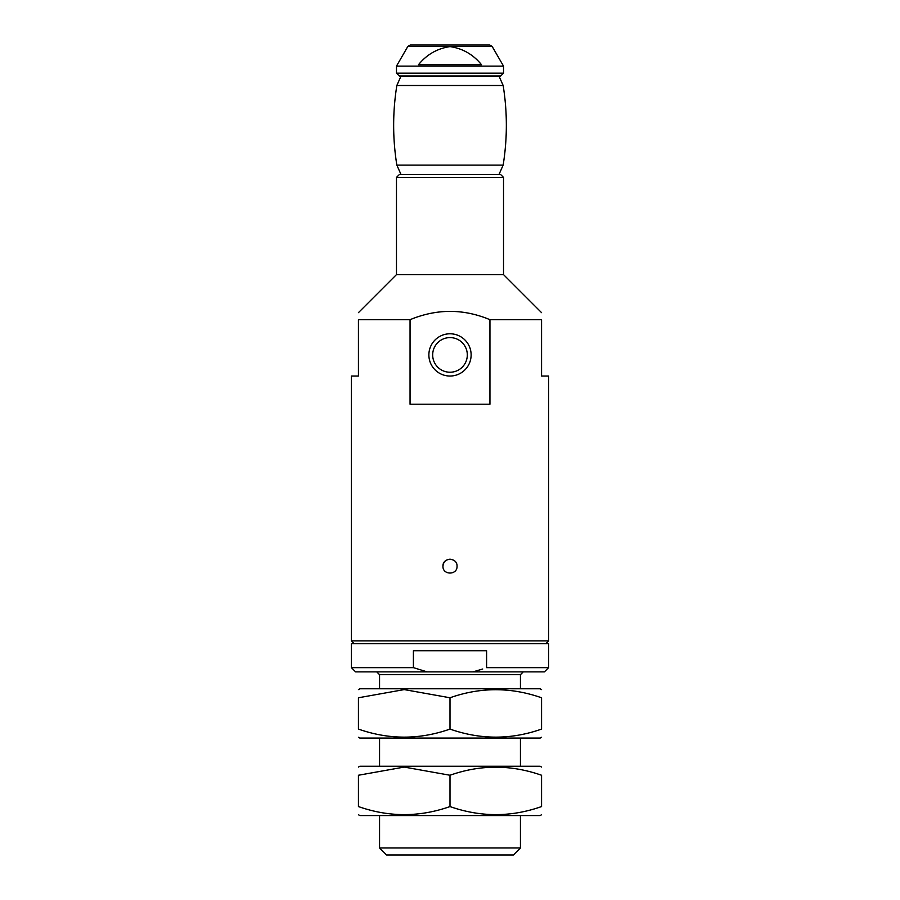 <?xml version="1.0" encoding="UTF-8"?>
<svg xmlns="http://www.w3.org/2000/svg" width="900" height="900" viewBox="0 0 900 900"><rect width="100%" height="100%" fill="white"/><g stroke="black" fill="none" stroke-linecap="round" stroke-linejoin="round"><path stroke-width="1.35" d="M410.051 404.213L489.949 404.213L489.949 319.691L541.564 319.691C541.564 310.433 541.564 310.433 541.564 319.691L541.564 376.043L548.606 376.043L548.606 640.879L351.394 640.879L351.394 376.043L358.436 376.043L358.436 319.691L410.051 319.691L410.051 404.213M442.957 566.212C442.541 575.303 457.459 575.303 457.043 566.224C457.47 557.145 442.541 557.123 442.957 566.212C443.419 561.836 445.838 559.485 450.236 559.181M396.473 177.412L503.527 177.412L500.715 174.6L399.285 174.6L396.473 177.412L396.473 274.613L503.527 274.613L541.564 312.649M358.436 319.691C358.436 310.433 358.436 310.433 358.436 319.691M489.949 319.691C463.466 308.621 436.838 308.621 410.051 319.691M472.894 671.873L544.387 671.873L548.606 667.643L548.606 643.691L351.394 643.691L351.394 667.643L413.404 667.643L427.106 671.873L472.894 671.873L482.704 669.026M351.394 667.643L355.613 671.873L427.106 671.873M413.404 667.643L413.404 650.734L486.596 650.734L486.596 667.643L548.606 667.643M354.206 643.691L351.394 640.879M520.436 847.957L379.564 847.957L386.606 855L513.394 855L520.436 847.957L520.436 815.558M379.564 847.957L379.564 815.558M379.564 766.249L379.564 738.079M379.564 688.77L379.564 674.685L520.436 674.685L523.249 671.873M376.751 671.873L379.564 674.685M428.873 354.915A21.128 21.128 0 0 0 460.564 373.207A21.128 21.128 0 0 0 460.564 336.611A21.128 21.128 0 0 0 428.873 354.915M432.675 354.915A17.325 17.325 0 0 0 458.662 369.911A17.325 17.325 0 0 0 458.662 339.919A17.325 17.325 0 0 0 432.675 354.915M407.858 46.406L396.473 66.127L503.527 66.127L492.142 46.406L489.701 45L410.299 45L407.858 46.406L492.142 46.406M418.489 64.721L481.511 64.721C473.152 54.473 462.645 48.431 449.989 46.609C437.254 48.51 426.757 54.54 418.489 64.721M396.473 66.127L396.473 73.17L399.285 75.994L500.715 75.994L498.949 75.994L503.156 85.5L396.844 85.5L401.051 75.994M396.844 85.5C392.591 112.028 392.591 138.566 396.844 165.094L503.156 165.094C507.409 138.566 507.409 112.028 503.156 85.5M401.051 174.6L396.844 165.094M541.564 689.591L540.158 688.77L359.843 688.77L358.436 689.591M358.436 697.77C358.436 687.038 358.436 687.038 358.436 697.77L404.213 689.591L450 697.77C480.42 687.038 510.941 687.038 541.564 697.77C541.564 687.038 541.564 687.038 541.564 697.77L541.564 729.09C541.564 739.811 541.564 739.811 541.564 729.09C511.144 739.811 480.623 739.811 450 729.09C419.479 739.811 388.957 739.811 358.436 729.09C358.436 739.811 358.436 739.811 358.436 729.09L358.436 697.77M541.564 737.269L540.158 738.079L359.843 738.079L358.436 737.269M450 729.09L450 697.77M541.564 767.07L540.158 766.249L359.843 766.249L358.436 767.07M358.436 775.249C358.436 764.516 358.436 764.516 358.436 775.249L404.213 767.07L450 775.249C480.42 764.516 510.941 764.516 541.564 775.249C541.564 764.516 541.564 764.516 541.564 775.249L541.564 806.569C541.564 817.29 541.564 817.29 541.564 806.569C511.144 817.29 480.623 817.29 450 806.569C419.479 817.29 388.957 817.29 358.436 806.569C358.436 817.29 358.436 817.29 358.436 806.569L358.436 775.249M541.564 814.748L540.158 815.558L359.843 815.558L358.436 814.748M450 806.569L450 775.249M396.473 73.17L503.527 73.17L500.715 75.994M396.473 274.613L358.436 312.649M545.794 643.691L548.606 640.879M503.527 274.613L503.527 177.412M520.436 766.249L520.436 738.079M520.436 688.77L520.436 674.685M503.527 73.17L503.527 66.127M498.949 174.6L503.156 165.094"/></g></svg>
